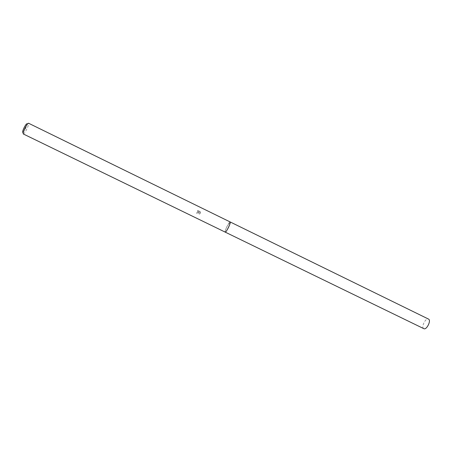 <?xml version="1.0" encoding="UTF-8"?>
<svg xmlns="http://www.w3.org/2000/svg" width="452" height="452" viewBox="0 0 452 452"><rect width="100%" height="100%" fill="white"/><g stroke="black" fill="none" stroke-linecap="round" stroke-linejoin="round"><path stroke-width="0.34" stroke-dasharray="2.26 1.69" d="M225.209 232.119L225.09 231.803C225.147 230.763 225.774 228.994 226.977 226.508L230.17 221.955M230.141 221.943C229.175 221.452 224.203 231.633 225.181 232.108L225.09 231.803C225.147 230.763 225.78 229 226.977 226.508L230.153 221.949M200.202 211.592L200.456 212.361L198.84 211.57L200.4 213.146L198.812 214.655L198.79 211.965C198.49 213.107 197.773 213.508 196.654 213.174L196.88 212.609L196.626 213.146L198.518 212.621L198.761 211.937L198.778 214.627L200.366 213.118L198.807 211.542L200.428 212.333L200.168 211.564L198.174 210.587L200.168 211.564M23.301 133.973L23.504 133.967C24.34 133.459 25.476 131.769 26.911 128.882C28.205 126.119 28.787 124.289 28.668 123.385L28.544 123.226M198.174 210.592L197.281 210.903L197.733 211.022L197.982 212.355L196.88 212.609M22.888 132.402C23.566 132.001 24.481 130.634 25.645 128.306C26.685 126.068 27.154 124.594 27.052 123.865M196.908 212.632L197.315 212.728C198.298 212.378 198.451 211.818 197.767 211.044L197.281 210.903M197.309 210.926L198.202 210.615M423.727 328.621C420.885 327.237 425.654 317.564 428.445 319.05M27.821 123.639L28.668 123.385M23.182 133.148L23.504 133.967"/><path stroke-width="0.68" d="M230.141 221.943L230.175 221.955C230.497 222.514 229.91 224.39 228.401 227.576C226.876 230.554 225.808 232.068 225.209 232.119L225.186 232.108C225.774 232.125 226.847 230.616 228.407 227.576C229.938 224.328 230.52 222.452 230.153 221.949M28.544 123.226C27.821 123.289 26.617 124.989 24.939 128.317C23.453 131.532 22.911 133.413 23.301 133.973L225.209 232.119C226.079 232.882 231.254 222.322 230.187 221.966L28.544 123.226M27.821 123.639L27.052 123.865C26.595 123.475 25.589 124.803 24.035 127.837C22.69 130.792 22.306 132.312 22.888 132.402L23.182 133.148M428.445 319.05L428.541 319.095C431.479 320.389 426.575 330.322 423.812 328.666L423.727 328.621M428.49 319.072L230.175 221.955M423.812 328.666L225.209 232.125"/></g></svg>
